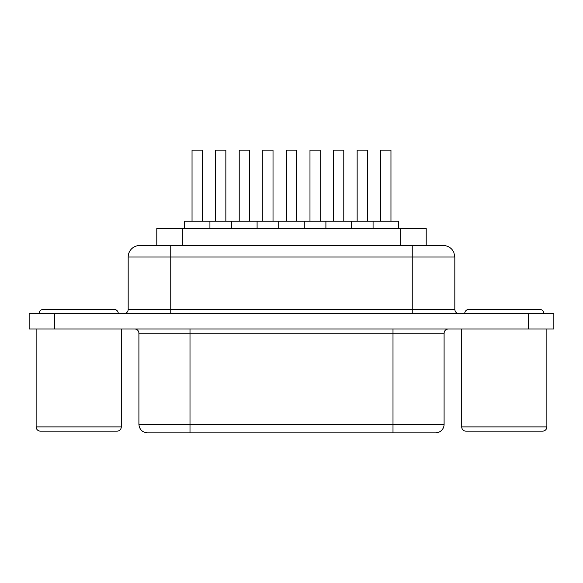 <?xml version="1.0" encoding="UTF-8"?>
<svg xmlns="http://www.w3.org/2000/svg" width="583" height="583" viewBox="0 0 583 583"><rect width="100%" height="100%" fill="white"/><g stroke="black" fill="none" stroke-linecap="round" stroke-linejoin="round"><path stroke-width="0.87" d="M461.714 328.965L461.714 426.887A4.256 4.256 0 0 0 465.977 431.15L542.613 431.15A4.256 4.256 0 0 0 546.869 426.887L546.869 328.965M36.131 328.965L36.131 426.887A4.256 4.256 0 0 0 40.387 431.15L117.023 431.15A4.256 4.256 0 0 0 121.286 426.887L121.286 328.965M543.888 313.639A4.256 4.256 0 0 0 539.632 309.384L468.958 309.384A4.256 4.256 0 0 0 464.695 313.639M118.305 313.639A4.256 4.256 0 0 0 114.042 309.384L43.368 309.384A4.256 4.256 0 0 0 39.112 313.639M357.153 221.249L357.153 150.152L367.37 150.152L367.37 221.249M184.381 228.485L184.381 221.249L398.619 221.249L398.619 228.485M215.63 221.249L215.63 150.152L225.847 150.152L225.847 221.249M262.802 221.249L262.802 150.152L273.019 150.152L273.019 221.249M380.735 221.249L380.735 150.152L390.96 150.152L390.96 221.249M373.076 221.249L373.076 228.485M333.563 221.249L333.563 150.152L343.781 150.152L343.781 221.249M325.904 221.249L325.904 228.485M351.447 221.249L351.447 228.485M192.04 221.249L192.04 150.152L202.265 150.152L202.265 221.249M209.924 221.249L209.924 228.485M239.219 221.249L239.219 150.152L249.437 150.152L249.437 221.249M231.553 221.249L231.553 228.485M257.096 221.249L257.096 228.485M309.981 221.249L309.981 150.152L320.198 150.152L320.198 221.249M286.391 221.249L286.391 150.152L296.609 150.152L296.609 221.249M278.725 221.249L278.725 228.485M304.275 221.249L304.275 228.485M156.791 245.516L156.791 228.485L426.209 228.485L426.209 245.516M412.247 245.516L412.247 309.384L454.82 309.384L454.82 257.016L128.18 257.016A11.492 11.492 0 0 1 139.68 245.516L442.854 245.516M140.146 245.516L139.68 245.516M128.18 257.016L128.18 309.384A4.256 4.256 0 0 1 123.924 313.639M134.651 328.965A4.256 4.256 0 0 1 138.907 333.221L138.907 424.337L444.093 424.337A8.512 8.512 0 0 1 435.574 432.848L147.426 432.848C142.252 432.346 139.417 429.503 138.907 424.337M29.15 328.965L553.85 328.965L553.85 313.639L29.15 313.639L29.15 328.965L29.15 313.639M553.85 328.965L553.85 313.639M461.714 426.887L546.869 426.887M36.131 426.887L121.286 426.887M170.753 313.639L170.753 309.384L412.247 309.384L412.247 313.639M128.18 309.384L170.753 309.384L170.753 245.516M190 328.965L190 333.221L138.907 333.221M190 432.848L190 333.221L444.093 333.221C444.319 330.663 445.74 329.242 448.349 328.965M393 432.848L393 328.965M54.693 328.965L54.693 313.639M528.307 328.965L528.307 313.639M400.667 228.485L400.667 245.516M182.333 228.485L182.333 245.516M444.093 424.337L444.093 333.221M454.82 309.384C455.075 311.971 456.489 313.384 459.076 313.639M454.82 257.016L453.836 252.366L452.124 249.619C449.792 246.952 446.862 245.589 443.32 245.516"/></g></svg>
